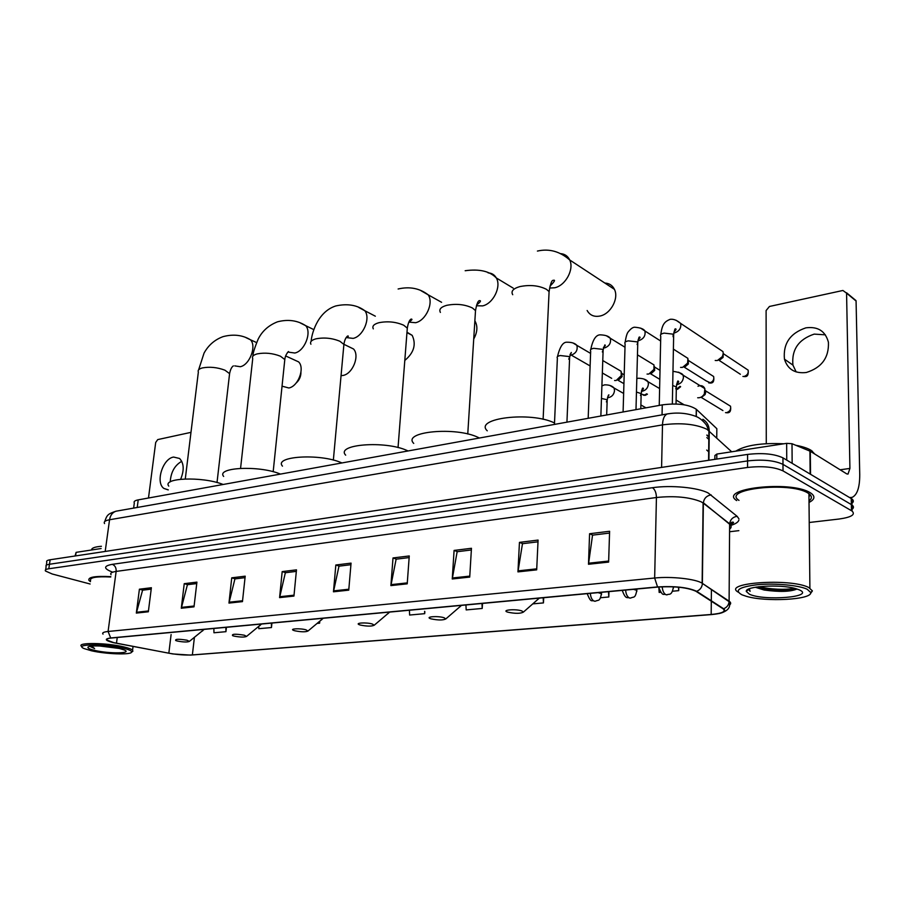 <?xml version="1.0" encoding="UTF-8"?>
<svg xmlns="http://www.w3.org/2000/svg" width="905" height="905" viewBox="0 0 905 905"><rect width="100%" height="100%" fill="white"/><g stroke="black" fill="none" stroke-linecap="round" stroke-linejoin="round"><path stroke-width="1.36" d="M133.635 508.101L134.313 502.988C133.51 501.574 134.811 500.533 138.216 499.877L662.268 404.874C677.381 402.951 688.716 404.411 696.284 409.252L716.839 428.687L716.749 437.896M851.345 503.7C853.811 502.117 853.981 500.522 851.843 498.904L782.961 457.862C774.375 453.846 762.587 452.704 747.598 454.412L50.137 559.765C47.23 560.24 46.11 560.998 46.8 562.073L46.313 565.263M809.228 522.49L839.082 519.029C851.367 517.275 855.7 514.617 852.08 511.065L783.017 470.894C774.42 466.957 762.598 465.815 747.564 467.455L48.802 568.77L49.47 564.256C46.551 564.72 45.442 565.478 46.132 566.53C45.442 565.478 46.551 564.72 49.47 564.256L747.587 460.928L49.47 564.256L50.137 559.765M783.017 470.894L782.983 464.367C774.397 460.396 762.598 459.242 747.587 460.928C762.598 459.242 774.397 460.396 782.983 464.367L851.356 504.583L782.983 464.367L782.961 457.862M851.843 498.904L851.967 504.979L851.356 504.583L851.967 504.979C854.094 506.585 853.935 508.158 851.458 509.719M709.158 439.672L706.862 437.568M809.025 502.433C814.647 499.571 815.405 496.562 811.276 493.406L810.077 492.637C790.359 480.193 717.541 488.61 736.681 500.578C717.541 488.61 790.359 480.193 810.077 492.637L811.276 493.406C815.405 496.562 814.647 499.571 809.025 502.433M808.957 496.279L810.676 495.318L808.957 496.279M113.747 642.641L107.016 640.152C106.077 639.134 107.435 638.432 111.077 638.059L657.878 587.062C674.7 586.089 687.359 587.481 695.855 591.225L723.027 608.76C726.217 611.497 722.269 613.398 711.172 614.472L192.369 654.915C185.333 655.299 177.482 654.734 168.839 653.206L113.747 642.641M113.442 642.674L172.889 653.953L190.48 655.107L711.466 614.586C722.846 613.488 726.896 611.542 723.627 608.737L696.646 591.304C688.072 587.39 675.028 585.931 657.539 586.926L110.704 637.968C104.052 638.907 104.957 640.48 113.442 642.674M608.624 562.096L609.608 531.269L589.585 533.735L588.488 564.268L608.624 562.096M609.551 533.068L592.537 535.149L588.488 564.268M592.82 535.115L589.585 533.735M536.688 569.856L538.079 540.081L519.447 542.378L517.954 571.881L536.688 569.856M538 541.812L522.468 543.713L517.954 571.881M522.762 543.679L519.447 542.378M469.718 577.085L471.46 548.283L454.084 550.432L452.251 578.974L469.718 577.085M471.358 549.969L457.161 551.711L452.251 578.974M457.455 551.665L454.084 550.432M407.216 583.838L409.264 555.953L393.008 557.955L390.892 585.603L407.216 583.838M409.139 557.582L396.13 559.177L390.892 585.603M396.435 559.132L393.008 557.955M148.341 611.78L151.384 587.73L139.404 589.2L136.327 613.081L148.341 611.78M151.203 589.132L142.594 590.184L136.327 613.081M142.922 590.15L139.404 589.2M194.009 606.848L196.917 582.119L184.235 583.68L181.294 608.228L194.009 606.848M196.747 583.567L187.426 584.709L181.294 608.228M187.742 584.664L184.235 583.68M242.461 601.621L245.198 576.168L231.737 577.831L228.965 603.081L242.461 601.621M245.04 577.662L234.927 578.895L228.965 603.081M235.243 578.849L231.737 577.831M293.944 596.067L296.478 569.845L282.179 571.609L279.588 597.617L293.944 596.067M296.331 571.383L285.358 572.729L279.588 597.617M285.663 572.684L282.179 571.609M348.753 590.15L351.061 563.125L335.834 565.003L333.459 591.802L348.753 590.15M350.925 564.697L338.979 566.168L333.459 591.802M339.296 566.123L335.834 565.003M110.817 576.655C95.082 575.863 87.774 577.107 88.916 580.399L90.455 581.655L88.916 580.399C87.774 577.107 95.082 575.863 110.817 576.655M48.802 568.77C45.884 569.222 44.775 569.969 45.465 570.998L52.185 573.985L90.127 584.008M729.577 531.744L738.853 530.658M532.762 603.873L543.452 602.911L543.69 597.719M600.603 597.73L608.805 596.983L608.975 591.621M672.562 591.214L678.705 590.648L678.761 587.221M658.897 588.522L659.168 592.424L660.831 592.277M317.282 623.398L319.612 623.183L319.782 621.35M258.751 626.577L258.807 628.692L271.466 627.55L271.919 623.059M213.874 628.477L213.953 632.765L225.945 631.679L226.386 627.697M465.939 604.959L466.177 609.913L482.207 608.454L482.501 603.42M409.433 610.23L409.626 615.038L424.705 613.669L424.852 611.61M424.705 613.669L424.603 611.316M319.612 623.183L319.556 621.531M271.466 627.55L271.364 623.115M225.945 631.679L225.865 627.357M482.207 608.454L481.969 603.465M543.452 602.911L543.17 597.764M608.805 596.983L608.477 591.666M678.705 590.648L678.456 587.187M170.208 481.901C170.887 472.139 174.733 465.283 181.747 461.312M180.672 479.231C184.349 470.125 183.975 463.202 179.563 458.473L173.602 457.059C162.696 458.564 155.23 482.603 163.895 488.44L168.307 489.865M101.111 548.521L76.099 552.355L75.59 555.919M190.989 432.352L157.742 439.592L155.694 442.455L148.488 498.01M75.07 555.998L76.099 552.355M122.775 648.082C103.951 643.512 72.604 644.055 84.301 648.647L91.439 650.774C105.84 654.134 130.671 655.039 131.587 652.2C132.085 650.967 129.155 649.598 122.775 648.082M132.085 651.815L132.877 651.204L132.571 650.141C131.417 649.077 128.453 647.991 123.668 646.871C106.552 642.708 76.393 642.346 81.439 646.294M110.761 577.005C96.235 576.304 89.516 577.481 90.602 580.535M101.417 546.281C94.765 546.835 91.484 548.068 91.575 549.98M95.014 650.469C109.426 653.874 133.103 653.5 124.177 649.937L119.064 648.399C108.136 645.774 88.633 645.039 87.955 647.211C87.559 648.206 89.912 649.281 95.014 650.469M99.471 645.966L119.426 648.478M89.855 646.374L94.595 648.557L91.529 646.125M94.595 648.557L90.127 646.328M300.946 372.351C300.924 376.593 299.329 380.145 296.184 382.996M282.224 386.22L288.842 387.985C298.209 386.401 305.098 367.962 298.605 361.887L293.967 359.76M187.018 640.208C178.602 638.873 174.857 638.987 175.751 640.548L177.38 641.045C183.308 642.143 187.301 642.267 189.36 641.407L187.018 640.208M222.754 484.322L222.234 484.13C201.577 476.279 161.95 477.897 168.771 486.121M341.061 375.677L343.097 375.439C352.769 373.776 359.93 355.642 353.538 348.991L348.165 346.377M244.316 635.197C235.447 633.783 231.544 633.941 232.608 635.661L233.988 636.091C240.164 637.267 244.35 637.369 246.556 636.407L244.316 635.197M280.459 474.084L279.532 473.722C258.423 465.181 215.809 467.444 223.659 476.449M404.807 360.439C413.947 352.78 416.402 344.42 412.182 335.348L406.99 332.203M305.913 629.801C300.109 628.127 288.876 628.715 293.695 630.423L294.792 630.774C301.241 632.041 305.652 632.12 308.005 631.023L305.913 629.801M341.932 462.941L341.015 462.557C319.488 453.235 273.434 456.278 282.484 466.143M473.722 339.024C477.478 332.18 477.874 326.139 474.921 320.902L474.865 320.823M372.283 623.998C366.333 622.154 354.093 622.945 359.523 624.801L360.292 625.05C367.045 626.396 371.695 626.452 374.24 625.208L372.283 623.998M408.065 450.95L407.16 450.554C385.247 440.316 335.223 444.344 345.676 455.17M444.027 617.73C437.93 615.705 424.513 616.724 430.633 618.726L431.04 618.862C438.144 620.31 443.065 620.332 445.826 618.918L444.027 617.73M479.412 438.02L478.519 437.59C456.278 426.3 401.628 431.572 413.743 443.416M587.141 310.494C589.856 315.291 594.144 317.135 600.004 316.026C610.66 314.012 619.133 298.379 614.427 289.34C612.447 285.369 609.257 283.265 604.834 283.039M521.812 610.92C515.601 608.692 500.793 610.004 507.705 612.153L507.716 612.153C515.194 613.726 520.432 613.703 523.429 612.085L521.812 610.92M554.505 422.974C530.771 411.13 473.587 418.246 487.263 430.814M617.199 368.991L621.113 371.288L621.283 375.552L616.181 380.496L614.586 380.53M621.554 372.883L622.086 376.604L618.409 380.168M649.801 362.373L653.976 364.919L653.93 369.432L648.84 374.048L647.052 374.07M654.349 366.502L654.688 370.394L651.023 373.72M683.467 355.541L687.902 358.357L687.619 363.109L682.562 367.385L680.583 367.396M688.23 359.919L688.354 363.991L684.7 367.079M718.276 348.47L722.971 351.593L723.231 353.38L722.416 356.559L717.416 360.507L715.199 360.484M723.231 353.154L723.106 357.362L719.509 360.201M697.993 386.231C701.194 384.987 703.479 385.779 704.848 388.63L704.35 393.879C702.687 396.684 700.47 397.974 697.687 397.77M705.176 390.179L705.708 392.25L705.097 394.569L701.533 397.34M796.185 371.944L792.938 365.111C791.456 349.715 798.538 339.386 814.195 334.115L825.383 334.827M805.869 327.848C790.133 333.21 782.995 343.64 784.443 359.149C787.655 369.342 794.941 373.788 806.31 372.498C821.683 367.702 829.048 357.633 828.426 342.271C825.405 331.083 817.894 326.275 805.869 327.848M786.75 460.125L786.66 443.348L716.828 454.061L716.783 459.073M849.671 497.569L852.069 497.399C857.205 495.012 859.761 487.422 859.739 474.616L856.073 301.026L846.571 293.163L849.919 468.439L848.008 474.096L846.729 473.881L810.292 451.267L810.541 474.277M853.189 298.265L856.073 301.026M846.571 293.163L842.917 290.471L769.454 306.467L766.105 310.551L766.275 443.676M714.86 459.355L714.893 455.509L716.828 454.061M786.66 443.348L792.011 443.722L810.292 451.267M807.181 589.234C798.844 585.241 775.166 583.058 757.598 584.687C739.057 586.972 733.865 590.354 742.021 594.834L746.252 596.282C765.788 602.244 812.509 599.721 810.71 592.504L807.181 589.234M810.45 593.59L812.407 590.897L808.719 587.469C790.223 577.91 721.398 582.843 738.197 592.13M809.002 500.85C812.215 498.497 812.181 496.098 808.934 493.678L807.78 492.942C789.284 481.29 721.07 489.164 738.989 500.386M814.817 454.084L811.152 450.351C807.69 448.224 802.543 446.527 795.744 445.26M783.832 443.789C761.512 442.771 745.494 445.226 735.776 451.154M749.408 594.2C764.012 601.259 815.801 597.051 799.398 589.902L795.371 588.51C779.737 583.974 744.668 586.214 746.308 591.474L749.408 594.2M755.347 587.266L764.08 590.003C779.386 592.108 790.291 591.802 796.819 589.098M746.308 591.474L748.48 589.438L750.087 591.338L749.442 588.94M750.087 591.338L748.503 589.155M794.794 588.363C784.035 590.026 771.965 589.483 758.571 586.745M796.751 588.906C787.848 590.875 776.23 590.727 761.874 588.465L756.195 587.074M709.022 452.115L706.715 450.057M137.221 507.467L138.216 499.877M696.296 416.458L696.386 409.354M662.053 414.852L662.268 404.874M731.681 451.787L706.952 429.275C695.515 423.993 680.696 422.522 662.494 424.886L109.55 519.753C105.172 520.567 103.498 521.834 104.55 523.576M105.195 551.45L109.55 519.753C110.331 515.239 112.48 512.388 115.998 511.212L117.379 510.974M708.932 460.249L709.249 430.916C709.158 425.78 707.043 421.9 702.891 419.264M747.598 454.412L747.564 467.455M851.243 498.508L851.481 510.68M730.403 523.101L733.559 522.626M708.581 460.306L708.909 430.622L706.398 424.999C702.846 420.384 699.101 417.431 695.142 416.119C686.42 413.019 677.132 412.284 667.302 413.936C664.361 415.203 662.754 418.857 662.494 424.886L661.589 467.399M104.742 521.54C107.028 514.719 108 513.904 115.998 511.212L668.546 413.721M709.181 437.138L706.896 435.022M706.884 435.248L709.181 437.353M112.684 572.186C103.396 568.634 103.261 566.021 112.288 564.335L652.437 487.716C654.96 489.435 656.283 492.693 656.43 497.501L116.145 571.417C111.643 572.084 109.958 573.193 111.066 574.743M652.437 487.716C670.978 484.922 698.185 487.535 708.298 493.067L737.123 516.314L738.91 518.791M696.646 591.304C699.995 589.97 701.895 587.503 702.359 583.906L703.355 503.191L701.036 501.743C689.508 497.083 674.644 495.669 656.43 497.501L654.654 578.012C671.284 576.236 695.866 578.951 702.133 583.227L729.125 601.192C731.082 602.538 731.183 603.827 729.43 605.049M723.627 608.737C726.862 607.481 728.683 605.128 729.102 601.678L729.622 524.221L703.366 502.761C704.067 498.282 706.669 495.657 711.172 494.899M657.539 586.926L654.654 578.012L108.08 631.475L110.704 637.968M103.034 634.145C101.869 632.844 103.543 631.962 108.08 631.475L116.145 571.417C116.338 567.831 115.059 565.467 112.288 564.335M738.899 520.081C738.299 522.128 735.584 523.916 730.754 525.432M729.588 529.142C731.659 527.558 731.67 525.918 729.622 524.221L729.634 523.814C730.29 519.504 732.79 517.004 737.123 516.314M711.172 614.472L711.307 601.203M711.307 600.784L711.421 589.415M116.485 643.217L117.243 637.482M168.839 653.206L171.102 634.552M192.369 654.915L194.405 637.425M348.832 589.223L333.594 590.875M294.035 595.173L279.736 596.723M242.551 600.75L229.112 602.21M194.111 606.011L181.453 607.379M148.443 610.966L136.497 612.266M407.284 582.888L391.017 584.653M469.774 576.112L452.364 577.99M536.733 568.838L518.056 570.874M608.658 561.043L588.578 563.215M185.287 478.926L198.353 372.057C197.595 370.258 198.919 368.889 202.324 367.939C209.655 366.57 217.177 367.306 224.904 370.179L229.587 373.641L229.327 375.914M245.979 337.644L250.436 339.76C256.862 345.902 249.701 364.953 240.3 366.717L234.768 365.892M202.596 630.955L203.184 629.473M240.572 468.326L252.733 358.584C251.805 356.536 253.287 354.975 257.167 353.9C264.939 352.418 272.71 353.188 280.448 356.219L284.803 359.557L284.532 362.192M300.517 323.062L305.686 325.664C312.01 332.395 304.578 351.163 294.838 353.018L288.853 352.203M259.95 625.615L260.776 624.099M310.913 344.228C309.793 341.886 311.444 340.099 315.868 338.855C324.16 337.26 332.18 338.074 339.918 341.276L343.9 344.432L343.629 347.486M358.776 307.474L364.794 310.709C370.914 318.074 363.177 336.434 353.131 338.391L346.728 337.633M321.569 619.88L322.655 618.33M373.313 328.866C371.955 326.207 373.81 324.148 378.89 322.712C387.736 320.992 396.017 321.841 403.743 325.246L407.307 328.153L407.035 331.694M421.153 290.788L428.178 294.826C433.97 302.836 425.904 320.664 415.565 322.712L408.845 322.101M387.974 613.681L389.32 612.108M440.396 312.406C438.755 309.374 440.859 307.021 446.697 305.336C456.165 303.48 464.74 304.363 472.421 307.983L475.51 310.596L475.261 314.68M488.112 272.88C491.743 273.05 494.469 274.747 496.313 277.948C501.619 286.591 493.202 303.729 482.603 305.89L476.415 305.766M459.729 606.983L461.335 605.4M512.728 294.713C510.737 291.274 513.124 288.559 519.877 286.591C530.036 284.577 538.928 285.505 546.53 289.362L549.086 291.602L548.871 296.297M560.138 253.615C564.573 253.807 567.763 255.923 569.709 259.961C574.37 269.215 565.602 285.516 554.765 287.767L549.55 288.062M537.525 599.698L539.38 598.115M647.426 394.195L645.389 395.281L641.487 394.139M573.103 343.018L576.858 345.348C577.899 349.873 576.191 353.063 571.756 354.93L569.969 354.975M568.747 359.172L569.641 357.124L568.86 356.513L560.24 355.541C557.559 356.129 556.609 357 557.378 358.165L554.448 424.422M646.736 393.799L644.371 395.134M680.639 386.707L677.607 389.24L676.307 389.127M606.282 335.687L610.309 338.278C611.214 342.803 609.45 345.981 605.004 347.792L603.386 347.871M602.345 351.966L603.137 349.873L602.436 349.319L593.691 348.323C590.852 348.945 589.845 349.873 590.671 351.106L588.182 418.302M680.017 386.333L676.612 389.082M710.47 374.489L713.638 376.503C714.283 380.824 713.355 382.996 710.855 383.007L706.228 380.926L683.909 366.955M640.604 328.108L644.914 330.981C645.684 335.506 643.84 338.651 639.383 340.404L637.98 340.518M637.109 344.5L637.787 342.362L637.177 341.875L628.296 340.857C625.276 341.524 624.212 342.509 625.106 343.798L623.092 411.979M688.547 360.563L713.638 376.503C714.237 379.602 712.982 381.718 709.871 382.849M744.792 367.916L748.141 370.145C748.593 374.5 747.609 376.638 745.188 376.582L744.227 376.401C747.326 375.315 748.627 373.233 748.141 370.145L723.502 353.776M676.114 320.268L680.707 323.447C681.329 327.961 679.417 331.072 674.96 332.757L673.806 332.882M673.082 336.762L673.139 334.16L664.123 333.119C660.922 333.843 659.802 334.884 660.752 336.241L659.247 405.417M586.994 593.68L587.311 594.019C591.519 604.031 591.44 599.382 594.642 601.237M590.343 593.363C590.682 597.413 591.949 599.992 594.133 601.112L595.467 601.203C598.476 599.506 599.71 602.198 601.463 593.68L598.081 592.639M610.106 385.575L614.054 388.007L614.529 390.553C614.031 394.41 612.052 396.752 608.601 397.578L607.527 397.589M606.395 401.933L607.176 400.101L606.474 399.58L601.463 398.46M601.474 594.653L601.508 592.323M622.029 590.411L622.402 590.807C625.989 600.298 627.233 596.621 629.903 598.103M625.615 590.071C625.977 594.189 627.244 596.825 629.405 597.967L630.706 598.058C633.851 596.316 635.095 599.042 636.815 590.354L633.511 589.336M643.772 378.98L648.003 381.706L648.41 384.025C647.923 387.94 645.899 390.327 642.324 391.186L641.453 391.22M640.491 395.485L641.17 393.607L636.453 392.057M636.826 591.372L636.849 589.031M727.066 404.083L730.516 406.209C731.15 410.542 730.177 412.725 727.609 412.759L726.67 412.601C729.826 411.515 731.116 409.377 730.516 406.209L705.459 390.768M658.331 587.017L658.738 587.492C663.241 597.73 663.173 592.967 666.442 594.845M662.177 586.768C662.573 590.908 663.829 593.556 665.933 594.709L667.223 594.811C668.433 593.329 671.759 596.893 673.433 586.904L673.297 586.813M678.603 372.17L683.117 375.202L683.445 377.272C682.97 381.254 680.888 383.686 677.2 384.568L676.567 384.614M675.764 388.799L676.34 386.899L672.698 385.496M673.456 587.979L673.433 586.825M849.919 468.439L840.134 469.786M810.156 474.05L809.918 451.086M792.011 443.722L792.147 463.337M696.183 416.447L696.284 409.252M107.016 640.152L107.186 638.93M719.418 613.488C727.88 611.192 731.104 607.266 729.102 601.678L702.133 583.227L703.106 502.999L729.634 523.814L731.987 522.162C734.464 521.947 733.898 522.841 730.29 524.832M45.646 569.754L46.132 566.53M852.08 511.065L851.967 504.979M168.126 489.877L163.895 488.44M133.046 646.464L132.571 650.141M131.587 652.2L132.877 651.204M198.625 369.84L204.044 353.108C208.422 345.178 214.757 339.692 223.026 336.649C233.298 333.945 242.438 334.986 250.436 339.76L256.556 342.565M232.857 366.265L233.366 365.914C231.669 366.932 230.413 369.5 229.587 373.641L217.019 482.535M285.663 355.948L298.605 361.887M204.179 629.371L189.36 641.407M253.004 356.016C252.721 353.878 254.452 348.233 258.185 339.103C262.19 331.072 268.627 325.314 277.484 321.818C288.028 319.103 297.428 320.381 305.686 325.664L313.831 329.635M287.428 352.52L288.525 351.536C286.376 353.731 285.132 356.4 284.803 359.557L273.174 471.731M343.923 344.307L353.538 348.991M261.568 624.02L246.556 636.407M311.196 341.242C311.286 336.151 316.512 312.146 335.71 305.969C347.384 303.401 357.079 304.985 364.794 310.709L375.337 316.196M345.981 337.803L346.14 337.78C348.47 336.502 348.968 335.902 347.633 335.981C345.733 337.531 344.488 340.348 343.9 344.432L333.357 460.102M406.956 332.633L412.182 335.348M323.232 618.273L308.005 631.023M398.121 288.989C409.614 286.331 419.637 288.276 428.178 294.826L441.583 302.304M389.682 612.074L374.24 625.208M398.042 447.568L407.307 328.153C408.144 323.04 409.411 320.008 411.085 319.069C412.748 319.069 412.024 320.019 408.913 321.942M465.17 270.731C479.379 268.785 489.763 271.195 496.313 277.948L513.203 288.129M461.482 605.377L445.826 618.918M467.761 434.015L475.51 310.596C476.664 304.148 477.953 300.822 479.401 300.618C481.426 300.584 480.532 301.976 476.72 304.793M537.412 251.07C549.131 248.4 559.89 251.364 569.709 259.961L614.427 289.34M523.429 612.085L539.312 598.126M543.113 419.309L549.086 291.602C550.444 283.785 551.79 280.041 553.125 280.369C555.693 279.543 554.641 281.478 549.957 286.195M643.308 395.168L645.073 395.338M590.592 353.391L576.858 345.348C574.947 343.21 571.632 342.169 566.915 342.214C562.989 341.988 559.844 346.807 557.457 356.683M602.775 360.541L621.113 371.288M622.086 376.604L621.283 375.552M624.19 374.828L621.961 373.527M570.093 354.511L571.315 352.452L569.641 357.124L566.937 422.16M571.123 355.031L590.117 365.948M602.345 372.973L611.667 378.335M623.93 383.663L617.595 380.01M676.295 389.297L677.291 389.297M625.004 347.237L610.309 338.278C608.827 336.185 605.434 335.031 600.162 334.839C595.897 334.884 592.764 339.782 590.739 349.534M637.459 354.839L653.976 364.919M654.688 370.394L653.93 369.432M660.005 370.36L654.722 367.136M603.522 347.294C605.332 345.914 605.773 345.122 604.834 344.918L603.137 349.873L600.863 416.006M659.813 379.342L650.22 373.584M708.649 382.872L710.549 383.064M660.65 341.004L644.914 330.981C643.738 328.9 640.276 327.644 634.541 327.214C632.799 327.305 630.785 328.741 628.511 331.547C627.188 332.712 626.079 336.241 625.174 342.135M673.388 349.115L687.902 358.357M688.354 363.991L687.619 363.109M638.127 339.805C640.129 337.904 640.593 336.999 639.518 337.101C639.111 336.49 638.534 338.255 637.787 342.362L635.989 409.637M742.915 376.423L744.894 376.627M722.971 351.593L680.707 323.447C677.019 320.246 673.49 318.865 670.13 319.318C664.971 321.547 662.166 323.662 660.82 334.477M723.106 357.362L722.416 356.559M673.942 332.056C676.103 329.827 676.601 328.798 675.435 328.968C675.04 328.221 674.451 330.099 673.671 334.59L672.347 403.947M740.369 374.274L718.717 360.1M623.635 393.449L614.054 388.007C612.153 385.835 609.008 384.783 604.597 384.851L601.904 385.824M645.966 407.827L640.876 404.954M607.651 397.103L608.941 394.942C608.488 394.422 607.9 396.141 607.176 400.101L606.678 414.954M659.609 388.562L648.003 381.706C646.475 379.557 643.251 378.403 638.33 378.233L636.815 378.641M684.101 404.773L676.103 400.055M641.6 390.621C643.455 389.195 643.908 388.369 642.969 388.155C642.527 387.521 641.939 389.342 641.17 393.607L640.785 408.766M725.505 412.623L727.292 412.804M704.848 388.63L683.117 375.202C682.517 373.539 679.225 372.26 673.218 371.378L672.969 371.423M705.097 394.569L704.35 393.879M676.714 383.912C678.705 382.442 679.191 381.503 678.162 381.096C677.755 380.326 677.144 382.261 676.34 386.899L676.035 403.992M722.914 410.565L700.945 397.227M792.938 365.111L784.443 359.149M846.537 292.768L856.04 300.63M812.385 451.188L812.396 452.579M808.934 493.678L809.896 588.08M810.71 592.504L812.407 590.897M764.08 590.003L761.874 588.465"/></g></svg>
